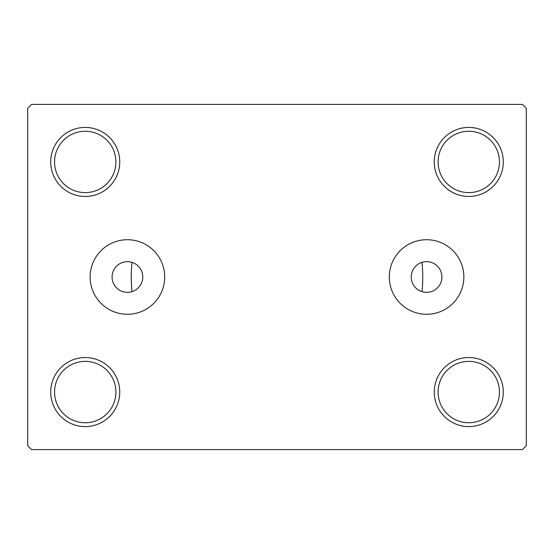 <?xml version="1.0" encoding="UTF-8"?>
<svg xmlns="http://www.w3.org/2000/svg" width="554" height="554" viewBox="0 0 554 554"><rect width="100%" height="100%" fill="white"/><g stroke="black" fill="none" stroke-linecap="round" stroke-linejoin="round"><path stroke-width="0.83" d="M441.919 277A15.339 15.339 0 0 0 426.58 261.661A15.339 15.339 0 0 0 411.241 277A15.339 15.339 0 0 0 426.58 292.339A15.339 15.339 0 0 0 441.919 277M142.759 277A15.339 15.339 0 0 0 127.42 261.661A15.339 15.339 0 0 0 112.081 277A15.339 15.339 0 0 0 127.42 292.339A15.339 15.339 0 0 0 142.759 277M463.857 277A37.277 37.277 0 0 0 426.58 239.723A37.277 37.277 0 0 0 389.303 277A37.277 37.277 0 0 0 426.58 314.277A37.277 37.277 0 0 0 463.857 277M164.697 277A37.277 37.277 0 0 0 127.42 239.723A37.277 37.277 0 0 0 90.143 277A37.277 37.277 0 0 0 127.42 314.277A37.277 37.277 0 0 0 164.697 277M434.253 392.059A34.521 34.521 0 0 0 468.767 426.58A34.521 34.521 0 0 0 503.288 392.059A34.521 34.521 0 0 0 468.767 357.545A34.521 34.521 0 0 0 434.253 392.059M499.452 392.059A30.685 30.685 0 0 1 468.767 422.744A30.685 30.685 0 0 1 438.089 392.059A30.685 30.685 0 0 1 468.767 361.381A30.685 30.685 0 0 1 499.452 392.059M434.253 161.941A34.521 34.521 0 0 0 468.767 196.455A34.521 34.521 0 0 0 503.288 161.941A34.521 34.521 0 0 0 468.767 127.42A34.521 34.521 0 0 0 434.253 161.941M499.452 161.941A30.685 30.685 0 0 1 468.767 192.619A30.685 30.685 0 0 1 438.089 161.941A30.685 30.685 0 0 1 468.767 131.256A30.685 30.685 0 0 1 499.452 161.941M50.712 161.941A34.521 34.521 0 0 0 85.233 196.455A34.521 34.521 0 0 0 119.747 161.941A34.521 34.521 0 0 0 85.233 127.42A34.521 34.521 0 0 0 50.712 161.941M115.911 161.941A30.685 30.685 0 0 1 85.233 192.619A30.685 30.685 0 0 1 54.548 161.941A30.685 30.685 0 0 1 85.233 131.256A30.685 30.685 0 0 1 115.911 161.941M50.712 392.059A34.521 34.521 0 0 0 85.233 426.58A34.521 34.521 0 0 0 119.747 392.059A34.521 34.521 0 0 0 85.233 357.545A34.521 34.521 0 0 0 50.712 392.059M115.911 392.059A30.685 30.685 0 0 1 85.233 422.744A30.685 30.685 0 0 1 54.548 392.059A30.685 30.685 0 0 1 85.233 361.381A30.685 30.685 0 0 1 115.911 392.059M422.01 262.354A145.744 145.744 0 0 1 422.01 291.646A145.744 145.744 0 0 0 422.01 262.354M131.256 277A145.744 145.744 0 0 1 131.99 262.354A145.744 145.744 0 0 0 131.99 291.646A145.744 145.744 0 0 1 131.256 277M522.464 104.408L31.536 104.408L27.7 108.245L27.7 445.755L31.536 449.592L522.464 449.592L526.3 445.755L526.3 108.245L522.464 104.408"/></g></svg>
